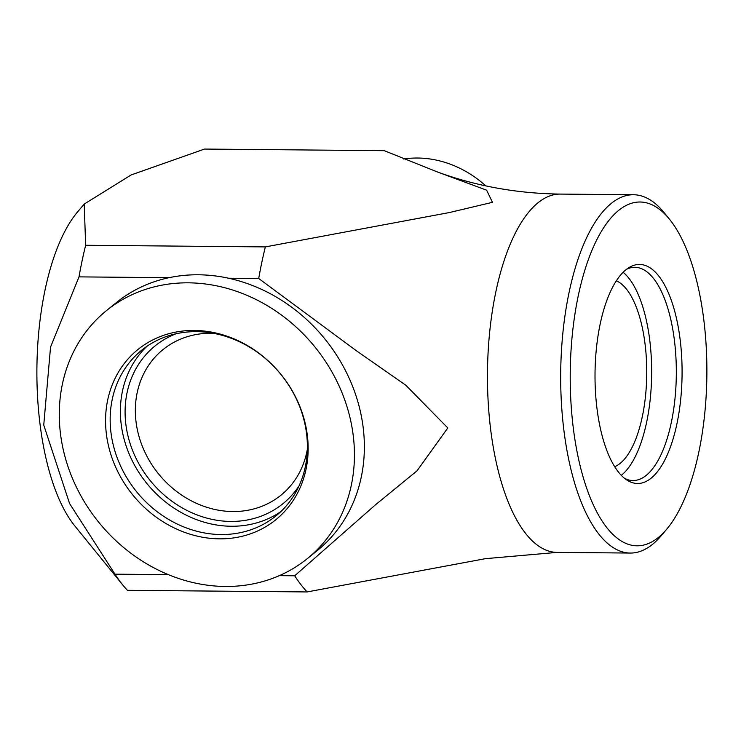 <?xml version="1.0" encoding="UTF-8"?>
<svg xmlns="http://www.w3.org/2000/svg" width="741" height="741" viewBox="0 0 741 741"><rect width="100%" height="100%" fill="white"/><g stroke="black" fill="none" stroke-linecap="round" stroke-linejoin="round"><path stroke-width="1.11" d="M213.473 333.311A93.69 81.705 -129 0 0 135.881 420.453A93.69 81.705 -129 0 0 232.776 511.54A93.69 81.705 -129 0 0 307.339 449.305M176.126 333.756A101.545 88.559 -129 0 0 129.267 440.775A101.545 88.559 -129 0 0 230.692 521.432A101.545 88.559 -129 0 0 299.123 485.744M280.793 511.633A106.63 92.986 51 0 1 146.727 483.317A106.63 92.986 51 0 1 146.977 346.279M196.495 331.653A106.63 92.986 51 0 1 298.132 402.835A106.63 92.986 51 0 1 275.847 515.986A106.63 92.986 51 0 1 221.05 534.539A106.63 92.986 51 0 1 119.403 463.357A106.63 92.986 51 0 1 141.688 350.215A106.63 92.986 51 0 1 196.495 331.653M219.466 538.846A109.529 95.515 -129 0 0 287.591 383.329A109.529 95.515 -129 0 0 113.512 381.754A109.529 95.515 -129 0 0 219.466 538.846M60.429 433.318A159.574 139.16 51 0 1 106.472 310.599A159.574 139.16 51 0 1 315.027 347.103A159.574 139.16 51 0 1 307.246 558.686A159.574 139.16 51 0 1 156.407 569.144A159.574 139.16 51 0 1 60.429 433.318M106.472 310.599L116.402 302.56A159.574 139.16 51 0 1 169.041 277.69A159.574 139.16 51 0 1 228.571 278.227A159.574 139.16 51 0 1 356.208 396.361A159.574 139.16 51 0 1 317.185 550.646L307.246 558.686M403.586 159.019A101.545 88.559 51 0 1 417.6 158.028A101.545 88.559 51 0 1 485.772 185.871M616.373 280.793A94.292 37.476 -89.5 0 1 645.133 344.658A94.292 37.476 -89.5 0 1 614.687 466.71M623.125 272.29A106.63 42.376 -89.5 0 1 649.829 340.86A106.63 42.376 -89.5 0 1 621.291 475.333M626.441 269.353A106.63 42.376 -89.5 0 1 634.898 267.297A106.63 42.376 -89.5 0 1 674.505 341.092A106.63 42.376 -89.5 0 1 632.971 480.538A106.63 42.376 -89.5 0 1 624.561 478.334M680.219 340.239A109.529 43.524 -89.5 0 1 669.614 449.176A109.529 43.524 -89.5 0 1 626.701 479.909A109.529 43.524 -89.5 0 1 595.023 373.566A109.529 43.524 -89.5 0 1 628.618 267.816A109.529 43.524 -89.5 0 1 680.219 340.239M703.95 321.029A171.912 68.32 -89.5 0 1 666.733 529.176A171.912 68.32 -89.5 0 1 570.227 373.344A171.912 68.32 -89.5 0 1 669.531 219.28A171.912 68.32 -89.5 0 1 703.95 321.029M666.733 529.176L661.268 535.66A179.165 71.201 -89.5 0 1 630.267 553.055A179.165 71.201 -89.5 0 1 560.696 373.26A179.165 71.201 -89.5 0 1 633.509 194.744A179.165 71.201 -89.5 0 1 664.186 212.695L669.531 219.28M204.544 149.061L131.129 174.95L84.205 204.071L85.66 245.271L265.361 246.901L449.296 212.574L492.459 202.321L486.642 190.196L437.838 172.125L384.255 150.682L204.544 149.061M630.267 553.055L557.056 552.397L485.494 558.658L307.117 591.939L127.415 590.318A239.371 95.126 -89.5 0 1 122.83 585.057L74.702 525.786A174.089 69.182 -89.5 0 1 68.987 517.857A174.089 69.182 -89.5 0 1 37.05 360.246A174.089 69.182 -89.5 0 1 77.536 211.972L84.196 204.062M307.117 591.939A239.371 95.126 -89.5 0 1 294.686 575.794L279.32 575.655M265.361 246.901A239.371 95.126 -89.5 0 0 258.711 278.496L356.115 350.567L405.855 385.264L447.796 427.955L417.053 470.804L375.409 504.871L294.686 575.794M122.83 585.057A239.371 95.126 -89.5 0 1 114.975 574.173L69.589 503.556L43.747 425.056L50.545 347.075L79 276.875A239.371 95.126 -89.5 0 1 85.66 245.271M168.411 574.655L114.975 574.173M169.041 277.69L79 276.875M258.711 278.496L228.571 278.227M557.056 552.397A179.165 71.201 -89.5 0 1 487.476 372.593A179.165 71.201 -89.5 0 1 560.298 194.086C517.394 193.531 476.574 186.213 437.838 172.125M633.509 194.744L560.298 194.086"/></g></svg>
